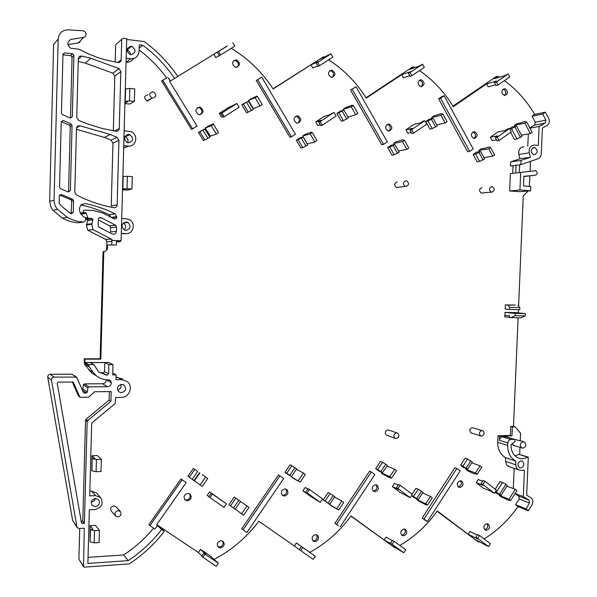 <?xml version="1.0" encoding="UTF-8"?>
<svg xmlns="http://www.w3.org/2000/svg" width="597" height="597" viewBox="0 0 597 597"><rect width="100%" height="100%" fill="white"/><g stroke="black" fill="none" stroke-linecap="round" stroke-linejoin="round"><path stroke-width="0.9" d="M92.945 219.786L87.61 220.577L86.461 224.979L87.692 230.181L93.028 229.644L91.766 224.308L92.945 219.786L92.453 218.606L88.043 218.181L86.14 213.323L83.849 212.42C82.826 211.286 83.035 210.495 84.468 210.062L93.535 210.525L103.206 213.174L113.937 218.793C115.512 219.286 116.467 218.733 116.803 217.129L115.102 213.823C105.721 209.211 95.833 205.793 85.453 203.547L81.043 204.726L79.461 208.211L79.408 210.226L80.796 213.86L83.767 216.965L85.796 217.569L85.184 221.002L83.707 222.047C77.864 221.785 72.349 220.189 67.17 217.256L57.536 209.331C55.267 206.637 54.111 203.562 54.066 200.092L58.17 39.036C58.864 33.163 62.178 30.096 68.11 29.85L83.259 30.79C86.14 32.111 86.811 34.036 85.281 36.574L83.58 37.447L70.424 39.521L68.058 42.238L67.991 44.932L70.521 48.245L78.871 49.163L88.222 53.805L97.826 57.573L105.639 59.961L117.967 62.528C119.848 62.603 120.915 61.7 121.169 59.834L121.736 39.357L123.012 38.238L126.728 38.648L121.087 240.733L120.281 240.77L120.251 241.755L116.43 241.598L116.333 245.061L107.52 244.986L107.4 249.359L104.908 251.695L103.788 251.658L100.848 359.155L84.916 359.14L84.826 362.536L108.736 362.528L113.012 364.64L108.87 364.648L104.811 362.595L90.117 362.603L93.93 364.663L98.811 372.073L106.982 375.289L108.617 373.819L108.87 364.648M116.087 377.282L122.616 379.058M89.841 491.159L91.587 491.085L96.513 492.965L100.542 497.54L95.535 495.629L91.587 491.085M153.593 528.188C145.019 538.546 135.041 547.479 123.661 554.979L88.05 557.344M100.542 497.54C103.781 503.42 101.983 507.405 95.162 509.487L89.334 509.778L87.886 563.411L128.154 560.65C141.108 552.068 152.242 541.71 161.563 529.569L157.563 525.569L154.832 529.009L148.862 524.659L180.988 478.951L186.174 482.63L180.988 478.951M156.713 524.651L198.338 552.494L200.502 549.352L209.062 555.098L218.39 563.18L216.204 566.381L201.599 556.3L203.801 553.098L206.166 554.688L200.502 549.352M302.769 547.509L315.268 556.247L313.216 559.337L300.694 550.606L302.769 547.509L301.343 546.501L303.545 548.039L296.41 543.001L294.381 546.031L258.8 521.218L257.486 522.95C245.621 538.315 231.076 550.516 213.853 559.561M296.41 543.001L315.268 556.247M392.244 540.583L386.065 537.061L384.147 539.986L350.984 515.92L349.752 517.592C338.827 532.121 325.507 543.718 309.783 552.389M403.788 552.755L392.132 544.285L394.08 541.3L405.721 549.777L403.788 552.755L391.595 545.389L395.162 547.979L395.639 547.733M477.346 534.987L470.048 531.502L468.242 534.33L437.258 510.957L436.101 512.569C426.116 526.203 414.012 537.166 399.796 545.457M488.547 546.598L477.667 538.375L479.503 535.487L490.368 543.718L488.547 546.598L475.197 539.576L478.533 542.098L479.406 541.628M514.913 493.801L518.786 496.167L519.218 498.973L515.599 504.696L517.995 506.569C508.704 519.935 497.391 530.733 484.07 538.949M514.151 468.376L513.293 488.585M508.144 466.302L518.278 469.794L516.368 467.764L515.704 464.787L505.599 461.369L506.689 464.996L509.629 466.817M505.599 461.369L505.383 457.586L515.778 461.1L505.666 457.735M518.099 317.753L513.51 426.37L510.726 426.445L510.345 435.4L497.973 435.758L497.704 442.31C497.659 449.295 500.219 454.392 505.383 457.586M528.136 190.95L523.241 196.1L518.592 306.06M518.442 309.649L518.308 312.903M530.457 161.354L530.039 171.242M529.837 175.854L529.397 186.361M523.905 176.324L525.569 176.354M520.188 191.689L509.644 190.98L510.368 173.63L535.636 170.697C537.882 172.891 537.606 174.414 534.815 175.279L523.905 176.302L523.502 185.951L530.8 186.458L530.614 190.727L520.188 191.689M513.032 165.72L512.711 173.346M504.405 80.67C516.644 89.565 526.733 100.811 534.673 114.408L545.322 112.176L548.673 118.378C549.852 121.452 549.262 123.848 546.897 125.579L542.389 128.064L541.3 153.533C541.069 156.213 539.875 157.996 537.725 158.877L520.718 164.682L510.398 166.078L510.831 161.847L519.95 158.75L518.808 154.407C518.263 149.735 519.98 147.19 523.957 146.772M528.308 133.952L527.793 146.153M534.673 114.408L532.091 116.236L535.263 122.258L534.576 125.116L529.74 127.773M508.181 73.924L509.786 76.968L498.055 85.035L496.435 81.983L508.181 73.924L504.114 75.894L494.115 78.714L497.711 76.252L499.331 77.244M495.674 84.819L488.212 86.841L486.615 83.849L453.28 106.676L452.235 104.968C443.556 91.072 432.638 79.617 419.482 70.588M422.586 64.222L424.318 67.379L411.826 75.677L410.079 72.513L422.586 64.222L418.609 66.289L409.699 69.356L413.527 66.827L414.818 67.595M409.721 75.647L403.43 77.737L401.714 74.64L366.237 98.117L365.118 96.348C355.484 81.498 343.335 69.319 328.656 59.827M331.014 53.842L332.88 57.118L319.544 65.663L317.664 62.379L331.014 53.842L319.499 59.364L323.574 56.752L324.387 57.222M317.805 65.901L312.835 68.006L310.985 64.797L273.142 88.975L271.933 87.14C261.225 71.237 247.68 58.297 231.285 48.297M232.808 42.715L234.822 46.118L220.554 54.924L218.517 51.514L227.338 46.021M219.3 55.558L215.801 57.588L213.801 54.252L177.764 76.438M126.706 39.454L144.213 41.566C157.108 51.051 168.026 62.297 176.981 75.289L177.824 76.535L169.623 81.476L197.062 126.094L191.555 129.467L161.645 80.976L166.638 77.909C158.899 67.312 149.735 58.006 139.146 49.984M139.198 48.021L142.735 45.223L139.288 44.842L139.108 51.32C138.482 56.252 135.706 58.707 130.788 58.7L126.154 62.289C129.37 62.491 131.788 61.237 133.4 58.536M118.975 128.661L118.945 129.765M124.154 130.795L130.758 131.601C138.683 134.138 136.519 147.034 128.333 146.049L123.758 148.004L129.101 146.064M127.892 134.75L127.467 134.467M116.855 204.958L116.825 206.152M116.519 217.174L116.49 218.136M121.706 218.569L126.288 218.793L129.31 219.614C136.265 222.785 133.437 234.285 125.877 233.599L122.982 233.8M147.802 94.699C143.981 96.065 143.713 98.124 146.996 100.886L147.623 101.005L150.713 98.774M202.353 474.734L205.614 477.025L200.092 484.936L202.211 486.406L207.726 478.503L202.353 474.734M200.092 484.936L194.406 480.742L199.838 472.973M303.142 136.989L299.866 137.877L296.291 140.235L300.948 148.116L302.798 147.66L307.813 144.922L303.142 136.989L298.127 139.743L302.798 147.66M305.209 134.347L302.716 135.989L307.351 143.862L314.903 141.959L310.209 133.944L312.298 132.564L311.268 132.124L305.209 134.347M204.831 128.945L198.413 132.362L203.443 140.534L207.965 138.414L209.883 137.183L204.831 128.945L199.861 131.818L204.913 140.034M207.943 126.288L205.278 127.989L210.286 136.153L216.323 134.034L211.241 125.713L213.48 124.288L213.166 123.9L207.943 126.288M433.101 118.34L429.012 119.325L425.743 121.557L429.93 129.109L432.25 128.594L437.303 125.945L433.101 118.34L428.049 121.004L432.25 128.594M436.713 124.877L445.175 122.952L447.071 121.646L442.855 113.967L440.959 113.676L433.892 115.982L431.616 117.542L432.176 118.557M505.152 309.052L505.323 304.873L507.86 305.089L509.719 307.365L509.637 309.47L505.152 309.052M507.86 305.089L515.405 305.089L505.323 304.873M505.01 312.395L504.816 316.985L505.219 315.35L509.584 315.806L509.517 317.485L510.853 317.626L515.092 315.679L515.189 313.403L505.01 312.395L515.092 312.589L525.39 313.589L515.189 313.403M248.419 101.154L241.792 104.714L246.658 112.833L251.441 110.527L253.307 109.333L248.419 101.154L243.419 104.05L248.307 112.206M251.061 98.803L248.471 100.453L253.315 108.564L260.053 105.982L255.135 97.714L257.307 96.326L256.673 96.154L251.061 98.803M343.917 110.042L340.372 111.124L336.887 113.423L341.402 121.243L343.409 120.676L348.447 117.922L343.917 110.042L338.88 112.818L343.409 120.676M347.924 117.019L355.797 114.758L357.827 113.408L353.282 105.453L351.969 105.214L345.573 107.684L343.148 109.288L343.633 110.124M394.863 144.496L391.005 145.295L387.654 147.586L391.975 155.183L394.154 154.772L399.199 152.145L394.863 144.496L389.826 147.146L394.154 154.772M398.52 150.951L406.841 149.347L408.796 148.004L404.445 140.273L402.796 139.795L396.02 141.87L393.684 143.467L394.326 144.608M329.828 504.241L323.171 499.95L328.163 492.518L330.081 493.562L325.074 501.032L329.828 504.241L334.842 496.756L330.081 493.562M329.044 504.204L338.693 509.98L331.32 505.853L329.245 503.905M240.554 501.48L235.225 509.234L228.95 504.763L234.255 497.07L246.957 505.957L241.584 513.786L243.636 515.218L249.001 507.39L234.255 497.07M382.528 472.652L378.804 471.003L375.662 468.638L380.49 461.384L382.602 462.279L377.759 469.563L382.528 472.652L387.371 465.354L382.602 462.279M381.311 472.891L389.796 476.675L391.632 478.055L389.99 477.824L383.498 474.533L381.311 472.891L381.707 472.294M291.03 476.682L300.187 482.085L293.381 478.384L291.03 476.682L291.261 476.346M288.344 474.734L284.97 472.294L290.097 464.787L291.881 465.727L286.739 473.272L291.485 476.473L288.344 474.734M515.069 126.4L514.472 125.273L516.614 123.758L521.323 122.818L524.256 121.601L526.658 121.937L524.867 123.206L514.472 125.273M509.607 128.706L512.017 127.004L516.584 126.101L522.047 136.385L516.987 138.929L514.398 139.385L510.644 132.347M236.158 59.849C231.599 61.633 231.39 64.125 235.531 67.327L235.912 67.394C240.479 65.58 240.673 63.081 236.494 59.901L236.158 59.849M196.958 470.958L193.353 468.436L196.958 470.958M199.48 472.727L194.003 480.563L192.174 479.294L187.898 476.212L193.353 468.436M478.801 150.459L488.734 148.787L490.577 147.489L488.383 146.974L485.495 148.146L480.995 148.907L478.801 150.459L479.481 151.705M412.087 494.226L415.99 488.271L418.213 489.256L413.497 496.48L411.549 495.577M413.497 496.48L418.266 499.57L414.333 497.749L411.52 495.629M421.183 79.707C417.154 81.461 416.982 83.796 420.661 86.714L420.915 86.752C424.937 84.975 425.101 82.64 421.4 79.744L421.183 79.707M397.266 181.891C394.087 183.204 393.826 185.077 396.498 187.51L398.423 187.271M99.408 530.405L99.072 542.531L94.162 542.837L90.087 541.815L90.416 529.696L94.49 530.688L99.408 530.405L95.49 525.338L90.169 525.636L90.013 537.8M331.82 70.118C327.544 71.886 327.357 74.304 331.26 77.356L331.566 77.401C335.85 75.603 336.021 73.192 332.089 70.155L331.82 70.118M122.504 189.809L127.392 190.092L131.922 188.973L122.84 188.756L125.318 188.965L122.512 189.682M124.915 103.617L129.81 104.05L134.4 101.326L129.504 100.886L129.847 88.446L134.75 88.901L134.4 101.326M91.908 467.899L92.065 455.727L97.393 455.563L101.356 459.347L101.027 471.54L96.095 471.72L96.43 459.511L101.356 459.347M315.194 541.688C318.656 540.375 319.402 538.225 317.44 535.255L315.447 534.643C311.992 535.949 311.231 538.091 313.171 541.069L315.194 541.688M320.261 502.368L307.164 492.913L309.485 489.48L322.552 498.95L320.261 502.368L310.865 496.6L302.918 490.861L305.194 487.495L307.873 488.995M187.764 493.421C184.085 494.637 183.212 496.823 185.137 499.995L187.54 500.823C191.227 499.592 192.092 497.398 190.13 494.234L187.764 493.421M236.89 103.497L239.136 107.229L224.256 116.713L221.987 112.975L236.89 103.497L228.203 107.729L219.166 113.467L221.397 117.146L222.741 116.616M504.555 95.505C508.346 93.759 508.502 91.498 505.017 88.714L504.838 88.692C501.047 90.416 500.883 92.677 504.353 95.475L504.555 95.505M460.272 480.786C456.959 482.197 456.384 484.301 458.533 487.115L460.003 487.488C463.317 486.07 463.884 483.958 461.72 481.16L460.272 480.786M256.27 80.438L261.784 77.192L256.27 80.438L289.941 137.28L291.463 136.855L257.68 79.789M220.614 547.956C224.181 546.71 225.039 544.546 223.196 541.464L220.845 540.666C217.286 541.897 216.412 544.054 218.233 547.136L220.614 547.956M375.147 491.644C378.595 490.264 379.244 488.115 377.095 485.197L375.409 484.719C371.961 486.085 371.304 488.234 373.431 491.159L375.147 491.644M474.384 131.661C470.578 133.34 470.354 135.609 473.719 138.467L474.108 138.526C477.913 136.832 478.13 134.556 474.749 131.713L474.384 131.661M388.886 124.019C384.849 125.713 384.602 128.049 388.147 131.041L388.617 131.124C392.654 129.407 392.893 127.064 389.319 124.094L388.886 124.019M241.658 528.838L278.515 474.936L283.739 478.481L246.859 532.539L241.658 528.838M403.908 529.017C400.572 530.375 399.908 532.487 401.915 535.352L403.647 535.837C406.982 534.457 407.639 532.345 405.617 529.487L403.908 529.017M444.161 95.819L473.16 148.899L469.638 151.377L467.6 151.728L438.594 98.803L442.183 96.363L444.161 95.819L440.556 98.266L438.594 98.803M297.493 115.855C293.209 117.542 292.933 119.96 296.664 123.101L297.239 123.206C301.53 121.49 301.791 119.072 298.037 115.952L297.493 115.855M425.549 520.524L422.198 518.024L454.899 467.675L456.869 468.421L460.153 470.973L427.437 521.465L425.549 520.524M338.521 525.83L334.932 523.256L369.61 471.182L371.349 471.973L336.566 524.233L338.521 525.83M208.875 496.644L207.211 495.391L209.637 491.906L226.442 503.823L224.002 507.36L209.913 497.599L208.793 496.756L211.256 493.212L213.965 495.1L209.637 491.906M350.514 89.931L356.066 86.819L350.514 89.931L381.737 144.743L383.535 144.362L352.223 89.341M509.517 128.527L511.301 131.877L499.055 140.549L497.249 137.191L509.517 128.527L507.562 128.907L505.219 130.564L497.786 131.997L490.324 137.25L492.107 140.556L496.517 139.758M424.728 120.743L426.646 124.213L413.609 133.138L411.669 129.661L424.728 120.743L422.982 121.161L420.489 122.863L413.848 124.445L405.915 129.847L407.833 133.265L411.326 132.489M410.161 497.704L397.96 488.533L400.139 485.227L412.318 494.398L410.161 497.704L399.781 492.189L392.371 486.622L394.513 483.369L398.139 485.018M494.316 493.331L482.928 484.443L484.98 481.242L496.353 490.144L494.316 493.331L490.256 490.891L483.092 488.055L476.16 482.652L478.19 479.503L482.674 481.227M199.353 114.721C203.898 113.02 204.204 110.52 200.271 107.236L199.585 107.109C195.04 108.781 194.719 111.266 198.614 114.579L199.353 114.721M334.059 112.415L336.141 116.012L322.223 125.213L320.126 121.609L334.059 112.415L329.895 114.631L324.193 116.37L315.738 121.937L317.805 125.482L320.261 124.773M284.776 488.921C281.202 490.219 280.448 492.398 282.508 495.45L284.53 496.077C288.105 494.764 288.851 492.585 286.769 489.54L284.776 488.921M416.766 499.577L425.721 503.749L427.497 505.092L425.631 504.674L418.893 501.174L416.766 499.577L417.116 499.04M486.809 523.741C483.607 525.136 483.018 527.211 485.048 529.964L486.533 530.345C489.741 528.935 490.324 526.852 488.279 524.114L486.809 523.741M495.062 492.167L496.719 493.465L501.114 495.204L507.346 485.406L505.92 484.279L499.682 494.085L501.114 495.204M505.92 484.279L500.077 481.503L495.159 489.212M499.435 494.54L498.995 495.241L500.98 496.794L508.286 500.144L510.659 500.51L508.995 499.211L515.263 489.331L506.868 486.159M460.578 465.212L463.511 467.511L467.735 469.085L472.302 462.018L467.518 459.048L465.13 458.197L460.578 465.212L462.959 466.093L467.518 459.048M465.854 469.339L467.899 470.936L473.421 473.488L477.167 474.279L475.458 472.936L465.854 469.339L466.354 468.57M116.116 506.86L113.758 505.86C110.736 506.778 109.938 508.554 111.363 511.181L115.46 515.845M480.645 151.511L476.287 152.235L473.137 154.459L477.152 161.802L479.622 161.436L484.674 158.906L480.645 151.511L475.593 154.063L479.622 161.436M482.003 187.63C478.995 188.95 478.764 190.771 481.316 193.085L482.891 192.935M396.893 432.9L387.908 429.833C385.058 430.967 384.572 432.728 386.453 435.123L387.281 435.429M482.16 430.571L472.22 427.646C469.481 428.818 469.055 430.541 470.936 432.84L471.734 433.086M84.916 359.14L84.244 358.782L84.587 364.215L89.117 366.767L88.677 364.67L84.826 362.536M88.677 364.67L93.93 364.663M95.535 495.629L89.714 495.891L91.684 423.057L115.363 403.341L115.52 397.49L121.273 397.423C129.377 397.699 133.638 386.08 127.124 381.476L121.773 379.662L116.019 379.692L116.154 374.909L112.729 374.923L113.012 364.64M116.154 374.909L112.773 373.11M128.154 560.65L123.661 554.979M149.884 525.718L182.122 479.824M157.563 525.569L156.541 524.89L186.174 482.63M83.341 392.43L84.274 393.087L83.379 392.513L76.655 377.14L54.066 377.103C52.282 377.341 51.417 378.341 51.484 380.088L76.894 526.666L77.423 527.763L79.289 528.509L84.281 528.226L83.52 566.762L84.468 567.15L129.295 563.859C142.467 555.21 153.825 544.785 163.369 532.561L164.279 531.39L161.563 529.569M164.279 531.39L159.183 526.308M201.883 555.889L198.338 552.494M202.726 557.382L204.935 554.165L203.801 553.098M204.935 554.165L218.39 563.18M300.694 550.606L299.276 549.591L301.343 546.501M299.298 549.553L294.381 546.031M392.132 544.285L390.46 543.322L392.401 540.345L394.08 541.3M384.147 539.986L390.46 543.322M350.879 516.062L395.162 547.979M477.667 538.375L475.772 537.464L477.607 534.584L479.503 535.487M468.242 534.33L477.69 538.904L475.772 537.464M437.049 511.256L478.533 542.098M528.285 510.592L532.039 504.801C533.464 501.861 533.076 499.502 530.897 497.734L526.666 495.144L528.278 457.459L519.166 454.347L514.987 455.839M517.995 506.569L528.569 510.831L526.151 508.92L515.599 504.696M528.569 510.831L526.151 508.928M515.114 493.48L523.3 496.614L529.032 500.122L529.472 502.965L526.151 508.92M523.3 496.614L524.427 470.19L520.606 470.354L518.278 469.794M515.704 464.787L515.778 461.1M527.778 457.101C524.173 459.123 520.644 459.242 517.189 457.459C512.875 454.772 510.86 450.489 511.129 444.608L514.935 441.616L514.89 439.444L510.89 439.444C509.114 439.698 508.092 440.855 507.831 442.899L507.719 445.429C507.674 452.533 510.263 457.705 515.487 460.944M513.51 426.37L515.144 426.833L512.353 426.9L511.972 435.877L499.577 436.243L499.413 440.317C499.674 438.295 500.682 437.161 502.443 436.907L505.943 436.803L514.427 439.332M499.577 436.243L497.973 435.758M511.972 435.877L510.345 435.4M512.353 426.9L510.726 426.445M519.644 164.824L519.315 172.533M530.614 190.727L519.942 190.003L509.644 190.98M520.688 172.361L519.942 190.003M516.054 165.309L515.733 172.973M520.718 164.682L521.159 160.384L510.831 161.847M519.95 158.75L530.397 157.242L521.159 160.384M530.397 157.242L529.24 152.825L518.808 154.407M545.322 112.176L542.71 114.034L545.912 120.154L545.218 123.064L539.113 126.43L538.3 145.399L534.457 145.071C530.427 145.496 528.688 148.078 529.24 152.825M539.113 126.43L529.949 128.161M542.71 114.034L532.091 116.236M452.974 106.162L495.928 76.752L497.711 76.252M496.435 81.983L494.45 82.528L496.517 81.11L486.615 83.849M498.055 85.035L496.07 85.572L494.45 82.528M413.527 66.827L411.937 67.371L366.013 97.759M410.079 72.513L408.318 73.11L410.52 71.655L401.714 74.64M411.826 75.677L410.057 76.259L408.318 73.11M323.574 56.752L273.016 88.774M317.664 62.379L316.156 63.036L318.507 61.536L310.985 64.797M319.544 65.663L318.037 66.304L316.156 63.036M227.256 45.976L177.749 76.423M218.517 51.514L213.801 54.252M220.554 54.924L219.345 55.625L217.308 52.23M192.749 128.997L162.735 80.311L161.645 80.976M162.735 80.311L166.638 77.909M170.391 81.005L167.742 77.237M174.645 78.491C165.973 65.67 155.339 54.581 142.735 45.223M130.788 58.7L126.183 58.222M120.251 241.755L116.422 241.904M128.333 146.049L123.736 145.713M125.877 233.599L121.288 233.397M116.333 245.061L107.52 244.986M111.788 244.882L111.885 241.412L106.87 241.621L106.654 249.367L107.4 249.359M103.788 251.658L103.057 251.65L100.132 358.797L100.848 359.155M84.244 358.782L100.132 358.797M152.81 91.751C148.922 93.139 148.646 95.236 151.981 98.05L152.623 98.177C156.511 96.774 156.78 94.669 153.414 91.871L152.81 91.751M207.726 478.503L205.614 477.025M296.291 140.235L298.127 139.743M302.716 135.989L310.209 133.944M312.298 132.564L316.985 140.571L314.903 141.959M199.861 131.818L198.413 132.362M205.278 127.989L211.241 125.713M213.48 124.288L218.554 132.609L216.323 134.034M425.743 121.557L428.049 121.004M442.855 113.967L440.952 115.273L431.616 117.542M445.175 122.952L440.952 115.273M517.972 305.313L519.86 307.582L519.771 309.679L509.637 309.47M510.853 317.626L521.002 317.805L525.3 315.858L525.39 313.589M505.152 317.022L509.532 317.097M243.419 104.05L241.792 104.714M248.471 100.453L255.135 97.714M257.307 96.326L262.217 104.587L260.053 105.982M336.887 113.423L338.88 112.818M353.282 105.453L351.245 106.796L343.148 109.288M355.797 114.758L351.245 106.796M387.654 147.586L389.826 147.146M404.445 140.273L402.482 141.616L393.684 143.467M406.841 149.347L402.482 141.616M323.171 499.95L325.074 501.032M334.604 497.107L341.827 501.047L336.783 508.599M338.693 509.98L343.73 502.428L341.827 501.047M230.502 505.898L235.83 498.167M249.001 507.39L246.957 505.957M235.278 509.159L241.584 513.786M375.662 468.638L377.759 469.563M386.938 465.996L394.669 469.302L389.796 476.675M391.632 478.055L396.498 470.682L394.669 469.302M296.366 469.309L303.403 473.033L298.224 480.66M300.187 482.085L305.365 474.458L303.403 473.033M291.485 476.473L296.634 468.914L291.881 465.727M284.97 472.294L286.739 473.272M524.867 123.206L530.36 133.579L521.42 135.198M530.36 133.579L532.143 132.303L526.658 121.937M516.987 138.929L511.517 128.676L509.771 129.012M511.517 128.676L516.584 126.101M237.181 67.282C239.27 64.394 238.666 62.14 235.367 60.506L233.703 60.581M189.286 477.234L194.764 469.421M483.973 157.615L492.779 156.25L488.734 148.787M490.577 147.489L494.614 154.944L492.779 156.25M416.728 498.42L421.46 491.182L418.213 489.256M421.46 491.182L422.982 492.338L418.266 499.57M421.154 86.766C423.303 84.043 422.848 81.871 419.795 80.252L419.295 80.199M406.102 180.704C402.878 182.048 402.617 183.951 405.318 186.421L405.878 186.533C409.109 185.174 409.363 183.272 406.647 180.809L406.102 180.704M90.416 529.696L92.938 529.308L90.169 525.636M90.087 541.815L90.237 529.464M332.238 77.401C334.417 74.595 333.91 72.371 330.708 70.715L329.723 70.677M131.922 188.973L132.273 176.622L127.385 176.316L122.982 176.488L122.639 188.809M129.847 88.446L125.422 88.968L125.079 101.363L129.504 100.886M124.922 103.333L127.765 101.602L125.079 101.363M96.095 471.72L91.834 470.727L92.162 458.563L94.863 458.474L92.065 455.727M92.005 470.914L92.162 458.563M92.334 458.742L96.43 459.511M316.522 534.77C317.947 537.733 317.074 539.748 313.888 540.807L312.768 540.673M307.164 492.913L308.291 493.935L302.918 490.861M309.485 489.48L308.074 488.697L305.768 492.115M189.48 493.786C190.988 496.913 190.018 498.995 186.57 500.032L184.794 499.637M224.256 116.713L223.077 117.176L220.815 113.452L223.681 111.624L219.166 113.467M221.987 112.975L220.815 113.452M504.487 95.498C506.525 92.841 506.107 90.737 503.226 89.184L503.084 89.162M460.444 480.786C462.123 483.645 461.421 485.652 458.339 486.809M291.463 136.855L295.455 134.221L261.784 77.192M222.547 541.016C223.8 544.039 222.8 546.039 219.554 547.024L217.801 546.651M375.953 484.749C377.692 487.704 376.931 489.756 373.685 490.928L373.103 490.898M473.928 138.504C476.219 135.967 475.913 133.818 473.018 132.064L472.802 132.019M388.737 131.131C391.162 128.542 390.848 126.325 387.796 124.475L387.199 124.392M242.994 529.875L279.971 475.764M404.505 529.039C405.975 531.92 405.176 533.905 402.117 535.002L401.482 534.964M469.638 151.377L440.556 98.266M297.769 123.206C300.269 120.564 299.925 118.288 296.739 116.37L295.619 116.273M422.198 518.024L427.437 521.465M424.079 518.957L456.869 468.421M336.566 524.233L334.932 523.256M340.163 526.815L374.856 474.6L371.349 471.973M209.913 497.599L212.383 494.047L211.256 493.212M212.383 494.047L226.442 503.823M383.535 144.362L387.281 141.81L356.066 86.819M499.055 140.549L497.129 140.892L495.331 137.541L497.689 135.877L490.324 137.25M497.249 137.191L495.331 137.541M413.609 133.138L411.9 133.512L409.96 130.049L412.467 128.333L405.915 129.847M411.669 129.661L409.96 130.049M397.96 488.533L396.318 487.779L398.49 484.48L400.139 485.227M392.371 486.622L398.669 489.54L396.318 487.779M482.928 484.443L481.078 483.719L483.264 485.428L476.16 482.652M484.98 481.242L483.122 480.525L481.078 483.719M200.473 114.631C202.905 111.93 202.495 109.617 199.241 107.699L197.361 107.669M322.223 125.213L320.761 125.631L318.664 122.034L321.35 120.273L315.738 121.937M320.126 121.609L318.664 122.034M285.814 489.047C287.523 492.1 286.679 494.189 283.299 495.323L282.209 495.182M422.601 492.921L430.467 496.45L425.721 503.749M427.497 505.092L432.243 497.794L430.467 496.45M487.04 523.733C488.473 526.532 487.727 528.464 484.824 529.554M495.294 491.801L499.682 494.085M502.577 482.436L496.346 492.212M510.659 500.51L516.92 490.637L515.263 489.331M498.995 495.241L508.995 499.211M462.959 466.093L467.735 469.085M471.772 462.832L480.055 465.809L475.458 472.936M477.167 474.279L481.757 467.152L480.055 465.809M117.915 516.92C120.997 515.965 121.803 514.151 120.333 511.487L118.094 510.644C115.012 511.584 114.199 513.398 115.654 516.069L117.915 516.92M473.137 154.459L475.593 154.063M396.505 432.877C393.617 434.034 393.117 435.832 395.027 438.265L396.289 438.601C399.184 437.429 399.677 435.631 397.751 433.206L396.505 432.877M481.928 430.564C479.16 431.75 478.719 433.512 480.63 435.84L481.697 436.094C484.473 434.9 484.898 433.138 482.988 430.818L481.928 430.564M84.587 364.215L91.699 373.021L96.393 375.774C99.774 378.468 103.677 379.834 108.064 379.849L110.378 380.476L111.423 382.767C111.117 385.14 109.773 386.46 107.385 386.714L88.841 386.878L87.826 387.789L83.326 384.781L82.834 389.05L87.326 392.154L87.826 387.789M106.87 241.621L105.617 239.412L87.692 230.181M87.61 220.577L86.692 219.3L92.013 218.48M85.707 219.256L86.692 219.3M110.908 217.211L109.244 214.756C100.259 210.353 90.804 207.062 80.879 204.883M54.066 200.092L49.655 201.398L50.79 206.831L53.043 210.39L62.446 218.114C67.506 220.965 72.886 222.524 78.588 222.785L79.102 222.711M49.655 201.398L53.633 44.521L58.17 39.036M83.58 37.447L78.423 42.924L80.08 42.074M78.423 42.924L67.998 44.581M115.199 62.073L115.676 44.723L121.736 39.357M79.714 528.487L78.894 559.143L83.364 566.516M54.066 377.103L50.26 374.297C48.514 374.528 47.67 375.506 47.738 377.214L72.647 520.629L77.132 527.345M50.26 374.297L71.849 374.2L76.55 377.08M82.244 389.856L82.834 389.05M106.445 379.789L106.445 379.893C106.147 382.214 104.833 383.505 102.49 383.752L84.326 383.893L83.326 384.781M117.139 204.905L111.229 206.062L112.967 143.093L118.937 140.302L117.139 204.905C116.848 206.875 115.706 207.801 113.721 207.689C100.878 205.375 88.475 201.137 76.506 194.973L74.797 192.115L76.468 128.519C76.759 126.542 77.916 125.616 79.938 125.766L110.229 134.497L116.975 137.303L118.937 140.302M76.446 129.273L104.46 137.444L111.057 140.176L112.967 143.093M113.303 130.818L114.811 76.132L120.84 71.595L118.945 68.558L90.669 58.222L81.782 56.066C79.752 55.872 78.588 56.767 78.297 58.752L76.759 117.378L78.729 120.422L88.96 124.445L102.46 128.512L116.087 131.265C117.952 131.288 119.012 130.37 119.258 128.512L120.84 71.595M78.229 61.409L85.349 63.155L112.952 73.177L114.811 76.132M116.527 227.002L110.639 227.599L110.52 231.897L116.408 231.412L116.527 227.002L115.46 225.159L101.206 217.718C99.624 217.226 98.654 217.786 98.318 219.397L98.154 225.405L99.206 227.241L112.109 233.927C114.467 234.651 115.9 233.815 116.408 231.412M110.639 227.599L109.594 225.8L98.304 219.927M88.595 369.737L93.207 372.409L89.117 366.767M93.207 372.409L96.378 375.759L91.699 373.021M84.274 393.087L86.304 393.065L87.326 392.154M121.407 392.684C125.721 391.363 126.639 388.886 124.169 385.259L121.639 384.401C117.34 385.699 116.4 388.162 118.833 391.796L121.407 392.684M95.236 506.704C99.311 505.465 100.393 503.084 98.468 499.57L95.46 498.413C91.401 499.622 90.311 501.995 92.192 505.525L95.236 506.704M109.341 391.595L109.102 400.109L110.908 401.303L111.176 391.572L94.669 391.744L88.565 397.229L80.58 397.326L79.685 396.751L73.252 382.117L58.26 382.065L57.23 383.259L81.55 523.166L84.408 523.345L82.811 521.181L85.52 420.251L87.147 421.616L84.408 523.345M110.908 401.303L87.617 420.661L87.147 421.616M98.93 372.17L102.953 373.05L104.565 371.603L104.811 362.595M521.009 460.862C517.509 462.414 516.95 464.675 519.323 467.638L520.711 467.966C524.211 466.399 524.763 464.138 522.375 461.183L521.009 460.862M514.532 439.34L505.943 436.803M527.987 457.056L519.166 454.347M515.144 426.833L520.577 433.28L520.256 440.698M519.972 447.362L519.674 454.399M523.487 441.661L514.039 439.191M511.972 443.944L514.032 445.526M534.046 154.78C537.979 152.974 538.218 150.571 534.748 147.578L534.352 147.511C530.42 149.302 530.173 151.705 533.621 154.713L534.046 154.78M131.139 46.215C125.87 48.126 125.601 50.924 130.333 54.603L130.9 54.708C136.183 52.745 136.422 49.947 131.638 46.297L131.139 46.215M120.281 240.77L111.706 240.412L111.885 241.412M121.087 240.733L111.706 240.412M93.028 229.644L111.296 239.069L105.535 239.367M112.482 240.382L111.296 239.069M70.364 190.667L72.065 125.437L71.095 123.922L63.282 120.445L61.237 121.743L59.551 187.227L60.409 188.652L68.267 191.973L70.364 190.667L68.565 191.241L68.327 191.995M72.289 116.781L73.894 55.379L72.647 53.737L64.558 52.872L62.969 54.252L61.454 113.049L62.439 114.572L70.267 118.072L72.289 116.781L70.461 118.139M72.588 199.226L73.55 200.704L73.244 212.532L70.998 213.771L61.11 205.831L59.14 203.39L59.327 195.868L61.439 194.555L72.588 199.226L70.767 199.726L71.722 201.189L71.065 213.808M109.572 225.793L115.437 225.144L109.594 225.8M128.422 142.825C133.444 141.108 133.907 138.385 129.825 134.646L128.661 134.385C123.654 136.064 123.169 138.78 127.198 142.541L128.422 142.825M126.198 222.002C121.46 223.502 120.781 226.129 124.169 229.897L125.967 230.39C130.721 228.86 131.377 226.218 127.937 222.48L126.198 222.002M301.343 138.176L306.022 146.116M202.905 130.176L207.965 138.414M431.459 119.46L435.668 127.071M519.86 307.582L509.719 307.365M525.3 315.858L515.092 315.679M246.546 102.348L251.441 110.527M342.163 111.199L346.7 119.079M393.177 145.646L397.52 153.302M328.186 503.047L333.201 495.562M233.457 508.002L238.8 500.249M380.946 471.466L385.796 464.16M289.791 475.249L294.948 467.682M520.517 137.482L515.039 127.198M192.174 479.294L197.667 471.458M94.162 542.837L94.49 530.688M127.385 176.316L127.034 188.682M122.84 188.756L123.183 176.428M125.28 101.236L125.631 88.834M466.257 467.929L470.832 460.862M479.063 152.631L483.1 160.026M491.958 186.577C488.913 187.921 488.674 189.771 491.264 192.13L491.727 192.212C494.779 190.861 495.01 189.01 492.413 186.66L491.958 186.577M91.766 224.308L86.461 224.979M111.057 140.176L116.975 137.303M117.594 390.013C120.43 389.162 121.542 387.311 120.93 384.468M91.251 501.958L91.296 501.95C93.46 501.689 94.841 500.51 95.438 498.413M72.289 381.968L78.476 396.012M109.102 400.109L85.983 419.31L85.52 420.251M81.088 521.271L82.811 521.181M522.92 448.183C526.151 446.735 526.651 444.653 524.397 441.937L523.196 441.653C519.965 443.086 519.472 445.168 521.703 447.892L522.92 448.183M130.474 54.64C130.355 52.327 129.191 50.82 126.982 50.126L126.84 50.088M61.245 121.616L69.282 125.146L70.245 126.646L68.565 191.241M62.954 54.812L70.812 55.64L72.05 57.267L70.468 118.072M59.603 195.055L70.767 199.726M127.639 142.69C128.542 140.079 127.736 138.116 125.221 136.81L124.751 136.661M124.154 229.882C126.325 227.36 126.064 225.062 123.385 223.002L123.348 222.987M84.14 362.775L88.662 365.289M121.773 379.662L117.355 377.274M529.472 502.965L519.218 498.973M529.032 500.122L518.786 496.167M507.719 445.429L497.704 442.31M507.831 442.899L499.413 440.317M545.218 123.064L534.576 125.116M545.912 120.154L535.263 122.258M102.953 373.05L106.982 375.289M108.617 373.819L104.565 371.603M510.89 439.444L502.443 436.907M106.445 379.893L111.423 382.767M102.49 383.752L107.385 386.714M84.326 383.893L88.841 386.878M82.468 390.386L86.304 393.065M76.11 376.983L71.849 374.2M47.738 377.214L51.484 380.088M76.894 526.666L72.647 520.629M78.894 559.143L83.259 566.016M117.833 62.506L121.169 59.834M70.424 39.521L68.058 42.178M57.536 209.331L53.043 210.39M83.707 222.047L78.588 222.785M85.453 203.547L81.282 204.525M115.102 213.823L109.244 214.756M116.818 216.651L111.355 217.442M112.064 217.815L116.803 217.129M84.401 212.577L80.371 213.338M80.498 213.502L85.207 212.614M86.14 213.323L81.155 214.241M85.946 217.868L87.565 217.599M88.49 218.308L85.864 218.726M86.461 224.412L91.766 223.726M76.543 127.922L79.938 125.766M78.274 59.491L81.782 56.066M112.952 73.177L118.945 68.558M114.437 131.004L119.258 128.512M101.206 217.718L98.878 218.077M73.618 382.543L72.774 381.961M78.11 395.587L79.685 396.751M85.983 419.31L87.617 420.661M82.289 523.457L81.207 521.979M63.342 120.467L61.603 121.728M71.095 123.922L69.282 125.146M72.065 125.437L70.245 126.646M64.558 52.872L62.961 54.611M72.394 53.685L70.565 55.588M73.894 55.379L72.05 57.267M61.439 194.555L59.715 195.092M73.55 200.704L71.722 201.189M73.244 212.532L71.416 212.898M524.323 176.496L534.815 175.279M146.996 100.886L151.981 98.05M235.367 60.506L236.494 59.901M419.795 80.252L421.4 79.744M396.498 187.51L405.318 186.421M330.708 70.715L332.089 70.155M317.44 535.255L317.022 534.979M503.226 89.184L505.017 88.714M461.72 481.16L460.929 480.839M377.095 485.197L376.349 484.839M473.018 132.064L474.749 131.713M387.796 124.475L389.319 124.094M405.617 529.487L405.042 529.188M296.739 116.37L298.037 115.952M199.241 107.699L200.271 107.236M286.769 489.54L286.164 489.182M488.279 524.114L487.652 523.83M115.967 506.689L120.333 511.487M481.316 193.085L491.264 192.13M386.453 435.123L395.027 438.265M470.936 432.84L480.63 435.84M111.385 239.121L105.617 239.412M109.594 380.035L110.378 380.476M67.17 217.256L62.446 218.114M115.161 213.853L109.303 214.786M83.849 212.42L80.222 213.114M85.655 212.741L80.64 213.681M88.043 218.181L85.923 218.517M92.453 218.606L87.125 219.42M104.46 137.444L110.229 134.497M85.349 63.155L90.669 58.222M123.049 384.64L124.169 385.259M91.841 505.099L92.192 505.525M78.349 395.915L79.923 397.087M521.45 460.884L522.375 461.183M513.144 445.258L521.703 447.892M532.74 147.892L534.748 147.578M126.982 50.126L131.638 46.297M63.282 120.445L61.543 121.706M72.647 53.737L70.812 55.64M72.722 199.294L70.894 199.786M125.221 136.81L129.825 134.646M123.385 223.002L127.937 222.48"/></g></svg>
